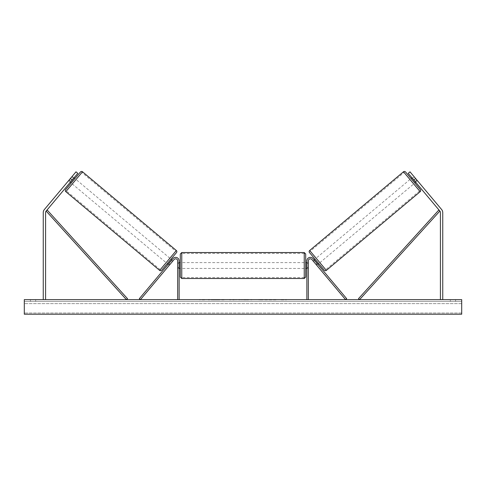 <?xml version="1.0" encoding="UTF-8"?>
<svg xmlns="http://www.w3.org/2000/svg" width="486" height="486" viewBox="0 0 486 486"><rect width="100%" height="100%" fill="white"/><g stroke="black" fill="none" stroke-linecap="round" stroke-linejoin="round"><path stroke-width="0.36" stroke-dasharray="2.43 1.82" d="M169.991 264.408L169.243 265.301L168.126 264.366L168.879 263.473L168.126 264.366L169.243 265.301L169.991 264.408L168.879 263.473L172.961 258.607L139.318 298.702L140.436 299.637L174.079 259.542A2.041 2.041 0 0 1 177.682 260.854A2.041 2.041 0 0 0 174.079 259.542A2.041 2.041 0 0 1 177.682 260.854L177.682 299.637L179.14 299.637L179.14 260.854A3.499 3.499 0 0 0 172.961 258.607L168.879 263.473L169.991 264.408M179.14 260.854A3.499 3.499 0 0 0 172.961 258.607A3.499 3.499 0 0 1 179.14 260.854L179.14 267.27L179.14 260.854M177.682 267.27L177.682 268.436L177.682 267.27L179.14 267.27L179.14 268.436L179.14 267.27L177.682 267.27M179.14 299.637L177.682 299.637M70.288 182.268L71.035 181.375L69.249 179.875L68.502 180.768L75.998 171.831L69.249 179.875L71.035 181.375L70.288 182.268L68.502 180.768L70.288 182.268M72.159 180.033L46.134 211.058A2.333 2.333 0 0 0 45.587 212.552L45.587 299.637L43.254 299.637L43.254 212.552A4.666 4.666 0 0 1 44.348 209.557L70.373 178.538L72.159 180.033L77.784 173.332L71.035 181.375L77.784 173.332L75.998 171.831L70.373 178.538M45.587 299.637L43.254 299.637M77.784 173.332L75.998 171.831L77.784 173.332M415.627 178.538L413.841 180.033L408.216 173.332L410.002 171.831L416.751 179.875L414.965 181.375L408.216 173.332L415.712 182.268L417.498 180.768L416.751 179.875L417.498 180.768L416.964 180.13L417.498 180.768L415.712 182.268L414.965 181.375L416.751 179.875L410.002 171.831L441.653 209.557A4.666 4.666 0 0 1 442.746 212.552L442.746 299.637L440.413 299.637L442.746 299.637M413.841 180.033L439.866 211.058A2.333 2.333 0 0 1 440.413 212.552L440.413 299.637M408.216 173.332L410.002 171.831L408.216 173.332M314.661 260.539L313.543 261.474L313.008 260.836L313.543 261.474L314.885 260.35L317.558 263.54L314.885 260.35L317.558 263.54L316.222 264.663L316.757 265.301L316.009 264.408L317.121 263.473L317.874 264.366L313.039 258.607L317.121 263.473L316.009 264.408L316.757 265.301L317.874 264.366L316.757 265.301L316.222 264.663L317.34 263.728M313.039 258.607L346.682 298.702L345.564 299.637L311.921 259.542A2.041 2.041 0 0 0 308.318 260.854A2.041 2.041 0 0 1 311.921 259.542A2.041 2.041 0 0 0 308.318 260.854L308.318 299.637L306.86 299.637L306.86 260.854A3.499 3.499 0 0 1 313.039 258.607A3.499 3.499 0 0 0 306.86 260.854A3.499 3.499 0 0 1 313.039 258.607M308.318 267.27L308.318 268.436L308.318 267.27L306.86 267.27L306.86 260.854L306.86 268.436L306.86 267.27L308.318 267.27M306.86 299.637L308.318 299.637M180.306 254.002L180.306 277.038M305.694 277.038L305.694 254.002M180.306 265.52L180.306 268.436L180.306 265.52M179.431 263.436L179.431 267.604L177.682 267.604L177.682 268.436L177.682 263.436L179.431 263.436L179.431 267.604L179.431 263.436M179.14 263.436L177.682 263.436L177.682 267.604L179.14 267.604M305.694 265.52L305.694 268.436L305.694 265.52M306.86 263.436L308.318 263.436L308.318 262.604L308.318 263.436L306.569 263.436L306.569 267.604L308.318 267.604L308.318 268.436L308.318 263.436L308.318 267.604L306.86 267.604M306.569 263.436L306.569 267.604L306.569 263.436M304.236 252.544L304.236 278.496M181.764 278.496L181.764 252.544M80.457 171.959L65.653 189.607M71.181 183.022L74.929 178.55L71.181 183.022M73.501 178.441L71.715 176.94L72.25 176.303L68.502 180.768L69.036 180.13L70.822 181.63M72.25 176.303L74.036 177.803M69.036 180.13L71.715 176.94L73.72 178.629L71.047 181.819L69.036 180.13M71.047 181.819L73.72 178.629L71.047 181.819M161.704 270.204L176.509 252.562M167.233 263.619L170.981 259.147L167.233 263.619M171.339 260.539L172.457 261.474L171.115 260.35L168.442 263.54L169.778 264.663L169.243 265.301L169.778 264.663L168.66 263.728M172.992 260.836L172.457 261.474L172.992 260.836L171.874 259.901M168.442 263.54L171.115 260.35L168.442 263.54M169.778 264.663L172.457 261.474L169.778 264.663M166.115 262.677L169.863 258.212L166.115 262.677L72.299 183.957L76.047 179.486L72.299 183.957M169.863 258.212L76.047 179.486M81.915 172.5L66.43 190.949L81.915 172.5L175.732 251.219L160.246 269.669L175.732 251.219M160.246 269.669L66.43 190.949M218.099 299.929L208.263 299.929L218.099 299.929M218.099 299.637L208.263 299.637L218.099 299.637M461.7 299.637L24.3 299.637L24.3 314.217L24.3 313.027L24.3 314.217L461.7 314.217L24.3 314.217L461.7 314.217L461.7 299.637M239.428 299.637L229.58 299.929L239.428 299.637M271.431 299.637L275.848 299.637M275.848 299.929L264.767 299.929L269.183 299.637M35.672 299.637L30.424 299.637L35.672 299.637L35.672 301.387L30.424 301.387L35.672 301.387L35.672 299.637M450.328 299.637L455.576 299.637L450.328 299.637L450.328 301.387L455.576 301.387L450.328 301.387L450.328 299.637M201.301 299.637L204.8 299.637L201.301 299.637M286.448 299.637L283.824 299.637M247.52 299.637L243 299.637M455.576 301.387L455.576 299.637L455.576 301.387M461.7 301.387L24.3 301.387L24.3 313.027L24.3 301.387L461.7 301.387L461.7 313.027L461.7 301.387M30.424 301.387L30.424 299.637L30.424 301.387M224.125 299.929L213.372 299.929L224.125 299.637M216.61 299.929L220.48 299.637L216.61 299.929M199.552 299.637L204.8 299.637M199.552 299.929L202.176 299.637M202.176 299.929L204.8 299.929M283.824 299.929L281.2 299.637M281.2 299.929L286.448 299.929M269.183 299.929L275.999 299.637M275.999 299.929L271.431 299.929M236.196 299.929L234.331 299.637L236.196 299.929M232.818 299.929L234.349 299.929L232.818 299.929M262.805 299.929L260.375 299.637M260.375 299.929L255.041 299.637L260.453 299.637M260.453 299.929L262.89 299.929M243 299.929L242.18 299.637M242.18 299.929L238.845 299.637M238.845 299.929L243.778 299.637M243.778 299.929L246.876 299.637M246.876 299.929L251.809 299.637M251.809 299.929L248.364 299.637M248.364 299.929L247.52 299.929M243.99 299.929L246.59 299.929L243.99 299.637M405.543 171.959L420.347 189.607M324.296 270.204L309.491 252.562M414.819 183.022L411.071 178.55L414.819 183.022M413.75 176.303L414.285 176.94L412.28 178.629L414.953 181.819L416.964 180.13L413.75 176.303L411.964 177.803M414.953 181.819L412.28 178.629L414.953 181.819M412.499 178.441L414.285 176.94L416.964 180.13L415.178 181.63M318.767 263.619L315.019 259.147L318.767 263.619M314.126 259.901L313.008 260.836M316.222 264.663L313.543 261.474L316.222 264.663M316.137 258.212L319.885 262.677L316.137 258.212L409.953 179.486L413.701 183.957L409.953 179.486M319.885 262.677L413.701 183.957M404.085 172.5L419.57 190.949L404.085 172.5L310.268 251.219L325.754 269.669L419.57 190.949M325.754 269.669L310.268 251.219M46.134 211.058L126.421 299.637L127.502 298.659L47.215 210.074L46.134 211.058M439.866 211.058L359.579 299.637L358.498 298.659L438.785 210.074L439.866 211.058M65.829 191.66L82.511 171.783M176.333 250.503L159.651 270.386M461.7 313.027L24.3 313.027L461.7 313.027M461.7 303.641L24.3 303.641L461.7 303.641M420.171 191.66L403.489 171.783M309.667 250.503L326.349 270.386M177.682 268.436L179.14 268.436L177.682 268.436M308.318 268.436L306.86 268.436L308.318 268.436M179.14 262.604L177.682 262.604M306.86 262.604L308.318 262.604M304.236 262.604L181.764 262.604M304.236 277.567L181.764 277.567M304.236 253.479L181.764 253.479M304.236 268.436L181.764 268.436"/><path stroke-width="0.73" d="M179.14 299.637L179.14 260.854A3.499 3.499 0 0 0 172.961 258.607L139.318 298.702L140.436 299.637L174.079 259.542A2.041 2.041 0 0 1 177.682 260.854L177.682 299.637M72.159 180.033L70.373 178.538L75.998 171.831L77.784 173.332L46.134 211.058A2.333 2.333 0 0 0 45.587 212.552L45.587 299.637M70.373 178.538L44.348 209.557A4.666 4.666 0 0 0 43.254 212.552L43.254 299.637M413.841 180.033L415.627 178.538L410.002 171.831L408.216 173.332L439.866 211.058A2.333 2.333 0 0 1 440.413 212.552L440.413 299.637M415.627 178.538L441.653 209.557A4.666 4.666 0 0 1 442.746 212.552L442.746 299.637M306.86 299.637L306.86 260.854A3.499 3.499 0 0 1 313.039 258.607L346.682 298.702L345.564 299.637L311.921 259.542A2.041 2.041 0 0 0 308.318 260.854L308.318 299.637M181.764 278.496L180.306 277.038L180.306 254.002L181.764 252.544L181.764 278.496L304.236 278.496L304.236 252.544L305.694 254.002L305.694 277.038L304.236 278.496M179.14 267.604L179.14 263.436M306.86 267.604L306.86 263.436M82.511 171.783L65.829 191.66A1.458 1.458 0 0 1 65.653 189.607L80.457 171.959A1.458 1.458 0 0 1 82.511 171.783L176.333 250.503A1.458 1.458 0 0 1 176.509 252.562L161.704 270.204A1.458 1.458 0 0 1 159.651 270.386L176.333 250.503M65.829 191.66L159.651 270.386M70.288 182.268L71.181 183.022M74.036 177.803L74.929 178.55M70.822 181.63L73.501 178.441M167.233 263.619L168.126 264.366M168.66 263.728L171.339 260.539M170.981 259.147L171.874 259.901M461.7 299.637L24.3 299.637L24.3 314.217L461.7 314.217L461.7 299.637M403.489 171.783A1.458 1.458 0 0 1 405.543 171.959L420.347 189.607A1.458 1.458 0 0 1 420.171 191.66L326.349 270.386L309.667 250.503L403.489 171.783L420.171 191.66M326.349 270.386A1.458 1.458 0 0 1 324.296 270.204L309.491 252.562A1.458 1.458 0 0 1 309.667 250.503M415.712 182.268L414.819 183.022M411.964 177.803L411.071 178.55M415.178 181.63L412.499 178.441M318.767 263.619L317.874 264.366M315.019 259.147L314.126 259.901M317.34 263.728L314.661 260.539M46.134 211.058L126.421 299.637L127.502 298.659L47.215 210.074L46.134 211.058M439.866 211.058L359.579 299.637L358.498 298.659L438.785 210.074L439.866 211.058M181.764 252.544L304.236 252.544M180.306 262.604L179.14 262.604M179.14 268.436L180.306 268.436M305.694 262.604L306.86 262.604M305.694 268.436L306.86 268.436"/></g></svg>
